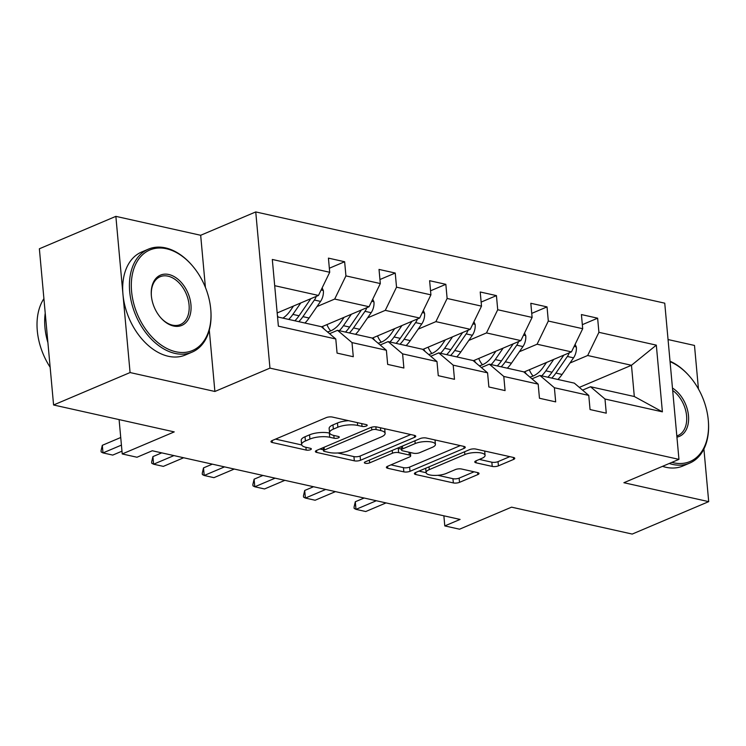 <?xml version="1.0" encoding="UTF-8"?>
<svg xmlns="http://www.w3.org/2000/svg" width="746" height="746" viewBox="0 0 746 746"><rect width="100%" height="100%" fill="white"/><g stroke="black" fill="none" stroke-linecap="round" stroke-linejoin="round"><path stroke-width="1.12" d="M366.361 426.003A3.077 0.988 174.8 0 0 367.191 425.229A3.077 0.988 174.8 0 0 366.23 424.614L332.408 417.07A4.392 1.408 174.8 0 0 326.216 417.629L272.159 440.55A4.392 1.408 174.8 0 0 270.975 441.66A4.392 1.408 174.8 0 0 272.346 442.537L306.168 450.08A3.077 0.988 174.8 0 0 310.504 449.689A3.077 0.988 174.8 0 0 311.334 448.905A3.077 0.988 174.8 0 0 310.373 448.299L306 447.32A14.053 4.504 174.8 0 1 301.608 444.523A14.053 4.504 174.8 0 1 305.422 440.97L309.926 439.068A14.053 4.504 174.8 0 1 329.723 437.259L334.096 438.238A3.077 0.988 174.8 0 0 338.432 437.846A3.077 0.988 174.8 0 0 339.262 437.072A3.077 0.988 174.8 0 0 338.302 436.457L333.928 435.478A14.053 4.504 174.8 0 1 329.536 432.68A14.053 4.504 174.8 0 1 333.35 429.127L337.854 427.225A14.053 4.504 174.8 0 1 357.651 425.416L362.024 426.395A3.077 0.988 174.8 0 0 366.361 426.003M53.581 404.985L39.37 248.782L115.863 216.359L130.074 372.552L53.581 404.985L174.238 431.897L122.232 453.95L136.984 457.242L152.287 450.761L460.086 519.43L444.784 525.911L459.545 529.203L511.56 507.159L632.216 534.071L708.7 501.638L703.907 448.999M698.452 388.992L694.489 345.445L668.052 339.551M492.22 466.418A4.392 1.408 174.8 0 0 498.412 465.858L513.574 459.433A4.392 1.408 174.8 0 0 514.768 458.324A4.392 1.408 174.8 0 0 513.397 457.447L475.827 449.064A4.392 1.408 174.8 0 0 469.644 449.624L415.587 472.544A4.392 1.408 174.8 0 0 414.394 473.654A4.392 1.408 174.8 0 0 415.764 474.531L453.335 482.914A4.392 1.408 174.8 0 0 459.517 482.345L477.841 474.577A4.392 1.408 174.8 0 0 479.025 473.477A4.392 1.408 174.8 0 0 477.654 472.6L461.578 469.01A4.392 1.408 174.8 0 0 455.396 469.57L446.313 473.43A11.749 3.767 174.8 0 1 433.631 475.398A11.749 3.767 174.8 0 1 426.087 472.591A11.749 3.767 174.8 0 1 429.276 469.626L464.861 454.538A11.749 3.767 174.8 0 1 477.543 452.561A11.749 3.767 174.8 0 1 485.087 455.368A11.749 3.767 174.8 0 1 481.897 458.333L475.967 460.851A4.392 1.408 174.8 0 0 474.773 461.96A4.392 1.408 174.8 0 0 476.144 462.837L492.22 466.418L491.838 462.203A4.392 1.408 174.8 0 0 498.03 461.634L509.798 456.645M130.074 372.552L214.885 391.473L269.959 368.123L678.953 459.368L623.889 482.718L708.7 501.638M414.562 437.342A4.392 1.408 174.8 0 0 415.755 436.233A4.392 1.408 174.8 0 0 414.384 435.356L376.814 426.973A4.392 1.408 174.8 0 0 370.631 427.542L316.574 450.453A4.392 1.408 174.8 0 0 315.381 451.563A4.392 1.408 174.8 0 0 316.752 452.44L354.322 460.823A4.392 1.408 174.8 0 0 360.505 460.263L414.562 437.342L414.384 435.356M460.301 445.595L409.629 467.08A4.392 1.408 174.8 0 1 403.446 467.649L403.828 471.864L387.752 468.283A4.392 1.408 174.8 0 1 386.381 467.406A4.392 1.408 174.8 0 1 387.566 466.297L409.489 457A4.392 1.408 174.8 0 0 410.682 455.89A4.392 1.408 174.8 0 0 409.312 455.023L398.644 452.635A4.392 1.408 174.8 0 0 392.461 453.204L369.634 462.874A3.077 0.988 174.8 0 1 366.314 463.397A3.077 0.988 174.8 0 1 364.346 462.66A3.077 0.988 174.8 0 1 365.176 461.886L420.138 438.583A4.392 1.408 174.8 0 1 426.32 438.023L463.891 446.397L464.068 448.383A4.392 1.408 174.8 0 0 465.262 447.274A4.392 1.408 174.8 0 0 463.891 446.397M464.068 448.383L410.011 471.304A4.392 1.408 174.8 0 1 403.828 471.864M582.551 390.13L590.524 386.745L634.314 396.518L662.392 411.839L604.987 399.026L606.274 413.172L590.058 409.554L588.771 395.408L554.39 387.743L555.677 401.88L539.461 398.261L538.174 384.125L503.792 376.45L505.079 390.596L488.863 386.978L487.576 372.832L453.195 365.167L454.482 379.304L438.266 375.686L436.979 361.549L402.598 353.874L403.884 368.02L387.668 364.402L386.381 350.256L352 342.591L353.287 356.728L337.071 353.11L335.784 338.973L278.379 326.161L272.309 259.459L329.713 272.271L328.426 258.125L344.643 261.743L345.93 275.889L380.311 283.555L379.024 269.418L395.24 273.036L396.527 287.173L430.908 294.847L429.621 280.701L445.838 284.319L447.124 298.465L481.506 306.13L480.219 291.994L496.435 295.612L497.722 309.749L532.103 317.423L530.816 303.277L547.032 306.895L548.319 321.041L582.701 328.706L581.414 314.57L597.63 318.188L598.917 332.324L656.321 345.137L662.392 411.839M590.524 386.745L604.987 399.026M269.959 368.123L255.747 211.929L664.742 303.174L678.953 459.368M519.375 351.73L537.083 344.223L571.464 351.888L523.944 372.04M571.464 351.888L582.701 328.706M537.083 344.223L548.319 321.041M531.954 378.837L539.927 375.462L574.308 383.127L588.771 395.408M539.927 375.462L554.39 387.743M468.777 340.437L486.485 332.93L520.867 340.605L473.346 360.747M520.867 340.605L532.103 317.423M486.485 332.93L497.722 309.749M481.357 367.554L489.329 364.169L523.711 371.844L538.174 384.125M489.329 364.169L503.792 376.45M418.18 329.154L435.888 321.638L470.269 329.312L422.749 349.464M470.269 329.312L481.506 306.13M435.888 321.638L447.124 298.465M430.759 356.262L438.732 352.886L473.113 360.551L487.576 372.832M438.732 352.886L453.195 365.167M367.582 317.861L385.29 310.355L419.672 318.029L372.151 338.171M419.672 318.029L430.908 294.847M385.29 310.355L396.527 287.173M380.162 344.978L388.134 341.593L422.516 349.268L436.979 361.549M388.134 341.593L402.598 353.874M316.985 306.578L334.693 299.062L369.074 306.737L321.554 326.888M369.074 306.737L380.311 283.555M334.693 299.062L345.93 275.889M329.564 333.686L337.537 330.31L371.918 337.975L386.381 350.256M337.537 330.31L352 342.591M274.687 285.681L318.477 295.444L277.176 312.956M318.477 295.444L329.713 272.271M205.42 287.424L200.674 235.279L115.863 216.359M200.674 235.279L255.747 211.929M119.099 419.597L122.232 453.95M443.87 515.812L444.784 525.911M634.314 396.518L631.47 365.279L587.68 355.506L569.972 363.013M579.316 387.388L631.47 365.279L656.321 345.137M277.531 316.919L321.321 326.692L335.784 338.973M587.68 355.506L598.917 332.324M329.35 268.234L344.643 261.743M379.947 279.517L395.24 273.036M430.545 290.809L445.838 284.319M481.142 302.093L496.435 295.612M531.739 313.385L547.032 306.895M582.337 324.669L597.63 318.188M214.885 391.473L209.3 330.105M348.606 420.679A14.053 4.504 174.8 0 0 337.472 423.001L337.854 427.225M329.536 432.68L329.154 428.456A14.053 4.504 174.8 0 1 332.958 424.912L337.472 423.001M301.608 444.523L301.225 440.299A14.053 4.504 174.8 0 1 305.03 436.755L309.534 434.843A14.053 4.504 174.8 0 1 329.34 433.044L329.639 433.109M275.554 439.114L301.71 444.952M337.733 452.99L353.94 456.599A4.392 1.408 174.8 0 0 360.122 456.039L410.794 434.554M319.959 449.017L323.41 449.791M376.115 429.537A3.077 0.988 174.8 0 0 371.788 429.929L324.333 450.052A3.077 0.988 174.8 0 0 323.503 450.826A3.077 0.988 174.8 0 0 324.463 451.442L329.079 452.468A14.053 4.504 174.8 0 0 348.876 450.668L381.309 436.914A14.053 4.504 174.8 0 0 385.123 433.37A14.053 4.504 174.8 0 0 380.73 430.573L376.115 429.537L375.872 426.833M385.123 433.37L384.731 429.146A14.053 4.504 174.8 0 0 384.628 428.717M403.446 467.649L390.96 464.861M401.404 449.12L398.261 448.421A4.392 1.408 174.8 0 0 397.282 448.271M432.242 447.358A11.749 3.767 174.8 0 0 435.422 444.392A11.749 3.767 174.8 0 0 427.887 441.585A11.749 3.767 174.8 0 0 415.205 443.553L402.672 448.868A4.392 1.408 174.8 0 0 401.479 449.978A4.392 1.408 174.8 0 0 402.849 450.854L413.517 453.232A4.392 1.408 174.8 0 0 419.7 452.673L432.242 447.358M435.422 444.392L435.039 440.168A11.749 3.767 174.8 0 0 435.002 439.954M479.352 459.415L491.838 462.203M485.087 455.368L484.695 451.153A11.749 3.767 174.8 0 0 484.686 451.041M425.705 468.255A11.749 3.767 174.8 0 0 425.705 468.367L426.087 472.591M437.79 475.305L452.953 478.69A4.392 1.408 174.8 0 0 459.135 478.13L474.064 471.798M418.972 471.108L426.106 472.703M293.514 306.028L290.269 310.737A28.413 19.032 102.6 0 1 282.893 318.113M300.769 302.96L292.87 314.402A34.232 22.93 102.6 0 1 288.721 319.419M322.151 287.881L323.382 290.707A11.861 7.945 102.6 0 1 320.556 301.403L309.086 318.02A34.232 22.93 102.6 0 1 304.937 323.037M278.23 317.078A28.413 19.032 102.6 0 1 277.419 315.661M310.802 298.698A11.861 7.945 102.6 0 1 310.504 299.155L299.034 315.772A34.232 22.93 102.6 0 1 294.884 320.789M298.782 321.657A34.232 22.93 -77.4 0 0 302.923 316.649L314.392 300.032A11.861 7.945 -77.4 0 0 316.239 296.395M102.314 445.315L101.055 450.715L101.176 451.983L103.004 452.915L102.314 445.315L120.731 437.51M121.98 451.171L112.739 455.088L103.004 452.915L121.421 445.11M166.47 248.754A54.598 36.573 67 0 0 131.585 291.425A54.598 36.573 67 0 0 175.842 351.758A54.598 36.573 67 0 0 210.726 309.086A54.598 36.573 67 0 0 192.319 265.679A54.598 36.573 67 0 0 166.47 248.754M210.726 309.086L210.782 309.693A55.941 37.468 -113 0 1 192.076 352.149A55.941 37.468 -113 0 1 175.04 353.418A55.941 37.468 -113 0 1 131.762 303.51A55.941 37.468 -113 0 1 148.407 249.145A55.941 37.468 -113 0 1 165.435 247.877A55.941 37.468 -113 0 1 191.927 265.212L192.319 265.679M168.81 274.5A27.304 18.286 -113 0 1 190.939 304.666A27.304 18.286 -113 0 1 173.501 326.011A27.304 18.286 -113 0 1 160.576 317.544A27.304 18.286 -113 0 1 151.373 295.845A27.304 18.286 -113 0 1 168.81 274.5M160.371 317.311A25.961 17.382 67 0 0 172.466 325.135A25.961 17.382 67 0 0 180.373 324.538A25.961 17.382 67 0 0 188.095 299.314A25.961 17.382 67 0 0 168.009 276.16A25.961 17.382 67 0 0 160.11 276.747A25.961 17.382 67 0 0 151.401 296.153M50.15 367.246A55.941 37.468 -113 0 1 43.911 298.652M47.912 342.666A55.941 37.468 -113 0 1 45.226 313.115M192.076 352.149L185.344 355.003A55.941 37.468 -113 0 1 168.307 356.271A55.941 37.468 -113 0 1 125.039 306.364A55.941 37.468 -113 0 1 141.675 251.999L148.407 249.145M671.857 462.38A54.598 36.573 67 0 0 673.386 462.762A54.598 36.573 67 0 0 708.271 420.082A54.598 36.573 67 0 0 689.863 376.674A54.598 36.573 67 0 0 670.067 361.689M708.271 420.082L708.327 420.688A55.941 37.468 -113 0 1 689.621 463.145A55.941 37.468 -113 0 1 672.584 464.413A55.941 37.468 -113 0 1 669.237 463.49M672.463 388.06A27.304 18.286 -113 0 1 688.483 415.671A27.304 18.286 -113 0 1 676.93 437.137M676.827 435.944A25.961 17.382 67 0 0 677.909 435.543A25.961 17.382 67 0 0 686.507 415.018A25.961 17.382 67 0 0 672.687 390.456M689.621 463.145L682.888 465.998A55.941 37.468 -113 0 1 665.852 467.266A55.941 37.468 -113 0 1 662.504 466.343M670.02 361.213A55.941 37.468 -113 0 1 689.463 376.217L689.863 376.674M344.111 317.32L340.866 322.03A28.413 19.032 102.6 0 1 327.466 331.914M351.366 314.243L343.468 325.694A34.232 22.93 102.6 0 1 339.318 330.702M372.748 299.165L373.979 301.999A11.861 7.945 102.6 0 1 371.154 312.695L359.684 329.312A34.232 22.93 102.6 0 1 355.534 334.32M330.711 330.898A28.413 19.032 102.6 0 1 326.944 324.603M361.4 309.991A11.861 7.945 102.6 0 1 361.101 310.448L349.632 327.065A34.232 22.93 102.6 0 1 345.482 332.082M349.38 332.949A34.232 22.93 -77.4 0 0 353.52 327.932L364.99 311.315A11.861 7.945 -77.4 0 0 366.836 307.688M324.258 329.182A28.413 19.032 102.6 0 1 322.384 326.534M394.709 328.604L391.464 333.313A28.413 19.032 102.6 0 1 378.063 343.197M401.963 325.536L394.065 336.978A34.232 22.93 102.6 0 1 389.916 341.994M423.336 310.457L424.577 313.283A11.861 7.945 102.6 0 1 421.751 323.978L410.281 340.596A34.232 22.93 102.6 0 1 406.132 345.612M381.309 342.181A28.413 19.032 102.6 0 1 377.541 335.887M411.997 321.274A11.861 7.945 102.6 0 1 411.699 321.74L400.229 338.348A34.232 22.93 102.6 0 1 396.079 343.365M399.977 344.232A34.232 22.93 -77.4 0 0 404.118 339.225L415.587 322.608A11.861 7.945 -77.4 0 0 417.434 318.971M374.856 340.465A28.413 19.032 102.6 0 1 372.981 337.817M152.911 456.608L151.652 462.007L151.774 463.266L153.601 464.208L152.911 456.608L161.733 452.869M183.656 457.755L163.337 466.381L153.601 464.208L173.93 455.592M203.509 467.891L202.25 473.29L202.371 474.559L204.199 475.491L203.509 467.891L212.33 464.152M234.253 469.048L213.934 477.664L204.199 475.491L224.527 466.875M445.306 339.896L442.061 344.605A28.413 19.032 102.6 0 1 428.661 354.49M452.561 336.819L444.663 348.27A34.232 22.93 102.6 0 1 440.513 353.278M473.934 321.74L475.174 324.575A11.861 7.945 102.6 0 1 472.349 335.271L460.879 351.888A34.232 22.93 102.6 0 1 456.729 356.896M431.906 353.473A28.413 19.032 102.6 0 1 428.139 347.179M462.595 332.567A11.861 7.945 102.6 0 1 462.296 333.024L450.826 349.641A34.232 22.93 102.6 0 1 446.677 354.658M450.575 355.525A34.232 22.93 -77.4 0 0 454.715 350.508L466.185 333.891A11.861 7.945 -77.4 0 0 468.031 330.264M425.453 351.758A28.413 19.032 102.6 0 1 423.579 349.109M254.106 479.184L252.847 484.583L252.969 485.842L254.796 486.784L254.106 479.184L262.928 475.444M284.851 480.34L264.532 488.956L254.796 486.784L275.125 478.167M495.903 351.18L492.658 355.889A28.413 19.032 102.6 0 1 479.258 365.773M503.158 348.112L495.26 359.553A34.232 22.93 102.6 0 1 491.11 364.57M524.531 333.033L525.771 335.859A11.861 7.945 102.6 0 1 522.946 346.554L511.476 363.171A34.232 22.93 102.6 0 1 507.327 368.188M482.503 364.757A28.413 19.032 102.6 0 1 478.736 358.462M513.192 343.85A11.861 7.945 102.6 0 1 512.894 344.316L501.424 360.933A34.232 22.93 102.6 0 1 497.274 365.941M501.172 366.808A34.232 22.93 -77.4 0 0 505.312 361.801L516.782 345.184A11.861 7.945 -77.4 0 0 518.629 341.547M476.051 363.041A28.413 19.032 102.6 0 1 474.176 360.393M304.704 490.467L303.445 495.866L303.566 497.134L305.394 498.067L304.704 490.467L313.525 486.728M335.448 491.623L315.129 500.24L305.394 498.067L325.722 489.451M546.501 362.472L543.256 367.181A28.413 19.032 102.6 0 1 529.856 377.066M553.756 359.395L545.858 370.846A34.232 22.93 102.6 0 1 541.708 375.853M575.129 344.316L576.369 347.151A11.861 7.945 102.6 0 1 573.543 357.847L562.074 374.464A34.232 22.93 102.6 0 1 557.924 379.472M533.101 376.049A28.413 19.032 102.6 0 1 529.334 369.755M563.789 355.143A11.861 7.945 102.6 0 1 563.491 355.6L552.021 372.217A34.232 22.93 102.6 0 1 547.872 377.234M551.77 378.101A34.232 22.93 -77.4 0 0 555.91 373.084L567.38 356.467A11.861 7.945 -77.4 0 0 569.226 352.839M526.648 374.333A28.413 19.032 102.6 0 1 524.774 371.685M355.301 501.76L354.042 507.159L354.163 508.418L355.991 509.359L355.301 501.76L364.123 498.02M386.046 502.916L365.726 511.532L355.991 509.359L376.32 500.743M357.399 422.646L357.651 425.416M332.958 424.912L333.35 429.127M333.844 435.459L334.096 438.238M329.34 433.044L329.723 437.259M309.534 434.843L309.926 439.068M305.03 436.755L305.422 440.97M305.916 447.302L306.168 450.08M272.159 440.55L272.346 442.537M361.773 423.616L362.024 426.395M360.122 456.039L360.505 460.263M353.94 456.599L354.322 460.823M316.574 450.453L316.752 452.44M371.536 427.225L371.788 429.929M324.081 447.274L324.333 450.052M380.479 427.794L380.73 430.573M409.629 467.08L410.011 471.304M387.566 466.297L387.752 468.283M409.06 452.244L409.312 455.023M398.261 448.421L398.644 452.635M392.209 450.425L392.461 453.204M369.382 460.105L369.634 462.874M414.953 440.783L415.205 443.553M402.42 446.099L402.672 448.868M475.967 460.851L476.144 462.837M464.609 451.759L464.861 454.538M429.025 466.847L429.276 469.626M477.654 472.6L477.841 474.577M459.135 478.13L459.517 482.345M452.953 478.69L453.335 482.914M415.587 472.544L415.764 474.531M513.397 457.447L513.574 459.433M498.03 461.634L498.412 465.858M323.288 290.483L321.116 289.998M299.034 315.772L292.87 314.402M309.086 318.02L302.923 316.649M310.504 299.155L309.991 299.043M320.556 301.403L314.392 300.032M373.886 301.766L371.713 301.281M349.632 327.065L343.468 325.694M359.684 329.312L353.52 327.932M361.101 310.448L360.588 310.336M371.154 312.695L364.99 311.315M424.474 313.059L422.311 312.574M400.229 338.348L394.065 336.978M410.281 340.596L404.118 339.225M411.699 321.74L411.186 321.619M421.751 323.978L415.587 322.608M475.071 324.342L472.908 323.857M450.826 349.641L444.663 348.27M460.879 351.888L454.715 350.508M462.296 333.024L461.783 332.912M472.349 335.271L466.185 333.891M525.669 335.635L523.505 335.15M501.424 360.933L495.26 359.553M511.476 363.171L505.312 361.801M512.894 344.316L512.381 344.195M522.946 346.554L516.782 345.184M576.266 346.918L574.103 346.433M552.021 372.217L545.858 370.846M562.074 374.464L555.91 373.084M563.491 355.6L562.978 355.488M573.543 357.847L567.38 356.467M323.214 447.647L323.503 450.826M410.375 452.533L410.682 455.89M401.171 446.621L401.479 449.978"/></g></svg>
